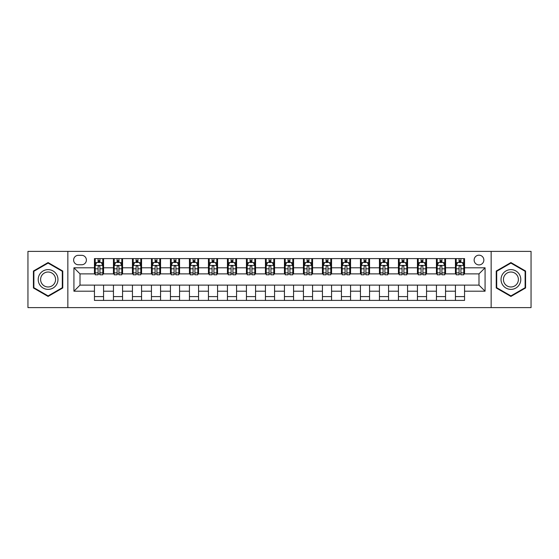 <?xml version="1.0" encoding="UTF-8"?>
<svg xmlns="http://www.w3.org/2000/svg" width="559" height="559" viewBox="0 0 559 559"><rect width="100%" height="100%" fill="white"/><g stroke="black" fill="none" stroke-linecap="round" stroke-linejoin="round"><path stroke-width="0.84" d="M478.993 255.183A4.863 4.863 0 0 0 474.13 260.047A4.863 4.863 0 0 0 478.993 264.91A4.863 4.863 0 0 0 483.856 260.047A4.863 4.863 0 0 0 478.993 255.183M491.151 307.618L531.05 307.618L531.05 251.382L491.151 251.382L491.151 307.618L67.849 307.618L67.849 251.382L27.95 251.382L27.95 307.618L67.849 307.618M78.337 264.756L81.677 264.756A4.71 4.71 0 0 0 86.393 260.047A4.71 4.71 0 0 0 81.677 255.33L78.337 255.33A4.71 4.71 0 0 0 73.627 260.047A4.71 4.71 0 0 0 78.337 264.756M491.151 251.382L67.849 251.382M94.45 291.204L73.928 291.204L73.928 267.796L94.45 267.796L94.45 273.875L80.007 273.875L80.007 285.125L94.45 285.125L94.45 300.4L464.55 300.4L464.55 285.125L478.993 285.125L478.993 273.875L464.55 273.875L464.55 267.796L485.072 267.796L485.072 291.204L464.55 291.204M464.55 267.796L464.55 258.6L94.45 258.6L94.45 267.796M455.431 258.6L455.431 273.875L456.193 273.875M459.079 273.875L460.902 273.875M463.795 273.875L464.55 273.875M455.431 273.875L444.796 273.875M436.432 258.6L436.432 273.875L437.194 273.875M440.08 273.875L441.903 273.875M436.432 273.875L425.797 273.875M417.433 258.6L417.433 273.875L418.195 273.875M421.081 273.875L422.904 273.875M417.433 273.875L406.798 273.875M398.434 258.6L398.434 273.875L399.196 273.875M402.082 273.875L403.905 273.875M398.434 273.875L387.792 273.875M379.435 258.6L379.435 273.875L380.197 273.875M383.083 273.875L384.906 273.875M379.435 273.875L368.793 273.875M360.436 258.6L360.436 273.875L361.198 273.875M364.084 273.875L365.907 273.875M360.436 273.875L349.794 273.875M341.437 258.6L341.437 273.875L342.199 273.875M345.085 273.875L346.908 273.875M341.437 273.875L330.795 273.875M322.438 258.6L322.438 273.875L323.2 273.875M326.086 273.875L327.909 273.875M322.438 273.875L311.796 273.875M303.439 258.6L303.439 273.875L304.201 273.875M307.087 273.875L308.91 273.875M303.439 273.875L292.797 273.875M284.44 258.6L284.44 273.875L285.202 273.875M288.088 273.875L289.911 273.875M284.44 273.875L273.798 273.875M265.441 258.6L265.441 273.875L266.203 273.875M269.089 273.875L270.912 273.875M265.441 273.875L254.799 273.875M246.442 258.6L246.442 273.875L247.204 273.875M250.09 273.875L251.913 273.875M246.442 273.875L235.8 273.875M227.443 258.6L227.443 273.875L228.205 273.875M231.091 273.875L232.914 273.875M227.443 273.875L216.801 273.875M208.444 258.6L208.444 273.875L209.206 273.875M212.092 273.875L213.915 273.875M208.444 273.875L197.802 273.875M189.445 258.6L189.445 273.875L190.207 273.875M193.093 273.875L194.916 273.875M189.445 273.875L178.803 273.875M170.446 258.6L170.446 273.875L171.208 273.875M174.094 273.875L175.917 273.875M170.446 273.875L159.804 273.875M151.447 258.6L151.447 273.875L152.202 273.875M155.095 273.875L156.918 273.875M151.447 273.875L140.805 273.875M132.448 258.6L132.448 273.875L133.203 273.875M136.096 273.875L137.919 273.875M132.448 273.875L121.806 273.875M113.449 258.6L113.449 273.875L114.204 273.875M117.097 273.875L118.92 273.875M113.449 273.875L102.807 273.875M94.45 273.875L95.205 273.875M98.098 273.875L99.921 273.875M94.45 285.125L103.569 285.125L103.569 300.4M464.55 285.125L103.569 285.125M103.569 258.6L103.569 273.875M94.45 262.402L95.205 262.402M98.098 262.402L99.921 262.402M102.807 262.402L103.569 262.402M94.45 296.598L103.569 296.598M113.449 285.125L113.449 300.4M122.568 258.6L122.568 273.875M113.449 262.402L114.204 262.402M117.097 262.402L118.92 262.402M121.806 262.402L122.568 262.402M122.568 285.125L122.568 300.4M113.449 296.598L122.568 296.598M132.448 285.125L132.448 300.4M141.567 285.125L141.567 300.4M132.448 296.598L141.567 296.598M141.567 258.6L141.567 273.875M132.448 262.402L133.203 262.402M136.096 262.402L137.919 262.402M140.805 262.402L141.567 262.402M151.447 285.125L151.447 300.4M160.566 285.125L160.566 300.4M151.447 296.598L160.566 296.598M160.566 258.6L160.566 273.875M151.447 262.402L152.202 262.402M155.095 262.402L156.918 262.402M159.804 262.402L160.566 262.402M170.446 285.125L170.446 300.4M179.565 285.125L179.565 300.4M170.446 296.598L179.565 296.598M179.565 258.6L179.565 273.875M170.446 262.402L171.208 262.402M174.094 262.402L175.917 262.402M178.803 262.402L179.565 262.402M189.445 285.125L189.445 300.4M198.564 285.125L198.564 300.4M189.445 296.598L198.564 296.598M198.564 258.6L198.564 273.875M189.445 262.402L190.207 262.402M193.093 262.402L194.916 262.402M197.802 262.402L198.564 262.402M208.444 285.125L208.444 300.4M217.563 285.125L217.563 300.4M208.444 296.598L217.563 296.598M217.563 258.6L217.563 273.875M208.444 262.402L209.206 262.402M212.092 262.402L213.915 262.402M216.801 262.402L217.563 262.402M227.443 285.125L227.443 300.4M236.562 285.125L236.562 300.4M227.443 296.598L236.562 296.598M236.562 258.6L236.562 273.875M227.443 262.402L228.205 262.402M231.091 262.402L232.914 262.402M235.8 262.402L236.562 262.402M246.442 285.125L246.442 300.4M255.561 285.125L255.561 300.4M246.442 296.598L255.561 296.598M255.561 258.6L255.561 273.875M246.442 262.402L247.204 262.402M250.09 262.402L251.913 262.402M254.799 262.402L255.561 262.402M265.441 285.125L265.441 300.4M274.56 285.125L274.56 300.4M265.441 296.598L274.56 296.598M274.56 258.6L274.56 273.875M265.441 262.402L266.203 262.402M269.089 262.402L270.912 262.402M273.798 262.402L274.56 262.402M284.44 285.125L284.44 300.4M293.559 285.125L293.559 300.4M284.44 296.598L293.559 296.598M293.559 258.6L293.559 273.875M284.44 262.402L285.202 262.402M288.088 262.402L289.911 262.402M292.797 262.402L293.559 262.402M303.439 285.125L303.439 300.4M312.558 285.125L312.558 300.4M303.439 296.598L312.558 296.598M312.558 258.6L312.558 273.875M303.439 262.402L304.201 262.402M307.087 262.402L308.91 262.402M311.796 262.402L312.558 262.402M322.438 285.125L322.438 300.4M331.557 285.125L331.557 300.4M322.438 296.598L331.557 296.598M331.557 258.6L331.557 273.875M322.438 262.402L323.2 262.402M326.086 262.402L327.909 262.402M330.795 262.402L331.557 262.402M341.437 285.125L341.437 300.4M350.556 285.125L350.556 300.4M341.437 296.598L350.556 296.598M350.556 258.6L350.556 273.875M341.437 262.402L342.199 262.402M345.085 262.402L346.908 262.402M349.794 262.402L350.556 262.402M360.436 285.125L360.436 300.4M369.555 285.125L369.555 300.4M360.436 296.598L369.555 296.598M369.555 258.6L369.555 273.875M360.436 262.402L361.198 262.402M364.084 262.402L365.907 262.402M368.793 262.402L369.555 262.402M379.435 285.125L379.435 300.4M388.554 285.125L388.554 300.4M379.435 296.598L388.554 296.598M388.554 258.6L388.554 273.875M379.435 262.402L380.197 262.402M383.083 262.402L384.906 262.402M387.792 262.402L388.554 262.402M398.434 285.125L398.434 300.4M407.553 285.125L407.553 300.4M398.434 296.598L407.553 296.598M407.553 258.6L407.553 273.875M398.434 262.402L399.196 262.402M402.082 262.402L403.905 262.402M406.798 262.402L407.553 262.402M417.433 285.125L417.433 300.4M426.552 285.125L426.552 300.4M417.433 296.598L426.552 296.598M426.552 258.6L426.552 273.875M417.433 262.402L418.195 262.402M421.081 262.402L422.904 262.402M425.797 262.402L426.552 262.402M436.432 285.125L436.432 300.4M445.551 285.125L445.551 300.4M436.432 296.598L445.551 296.598M445.551 258.6L445.551 273.875M436.432 262.402L437.194 262.402M440.08 262.402L441.903 262.402M444.796 262.402L445.551 262.402M455.431 285.125L455.431 300.4M455.431 296.598L464.55 296.598M455.431 262.402L456.193 262.402M459.079 262.402L460.902 262.402M463.795 262.402L464.55 262.402M80.007 273.875L73.928 267.796M80.007 285.125L73.928 291.204M485.072 267.796L478.993 273.875M485.072 291.204L478.993 285.125M48.088 296.438L62.755 287.969L62.755 271.031L48.088 262.562L33.421 271.031L33.421 287.969L48.088 296.438M525.579 271.031L510.912 262.562L496.245 271.031L496.245 287.969L510.912 296.438L525.579 287.969L525.579 271.031M99.921 260.578L98.098 260.578M102.807 272.883L99.921 272.883L99.921 274.79L102.807 274.79L102.807 265.518L101.284 262.478L96.728 262.478L95.205 265.518L95.205 274.79L98.098 274.79L98.098 272.883L95.205 272.883M95.205 265.518L95.205 258.6M102.807 265.518L102.807 258.6M98.098 262.478L98.098 258.6M99.921 258.6L99.921 262.478M99.921 272.883L99.921 266.657C99.313 265.483 98.705 265.483 98.098 266.657L98.098 272.883M118.92 260.578L117.097 260.578M121.806 272.883L118.92 272.883L118.92 274.79L121.806 274.79L121.806 265.518L120.29 262.478L115.727 262.478L114.204 265.518L114.204 274.79L117.097 274.79L117.097 272.883L114.204 272.883M114.204 265.518L114.204 258.6M121.806 265.518L121.806 258.6M117.097 262.478L117.097 258.6M118.92 258.6L118.92 262.478M118.92 272.883L118.92 266.657C118.312 265.483 117.704 265.483 117.097 266.657L117.097 272.883M137.919 260.578L136.096 260.578M140.805 272.883L137.919 272.883L137.919 274.79L140.805 274.79L140.805 265.518L139.289 262.478L134.726 262.478L133.203 265.518L133.203 274.79L136.096 274.79L136.096 272.883L133.203 272.883M133.203 265.518L133.203 258.6M140.805 265.518L140.805 258.6M136.096 262.478L136.096 258.6M137.919 258.6L137.919 262.478M137.919 272.883L137.919 266.657C137.311 265.483 136.703 265.483 136.096 266.657L136.096 272.883M156.918 260.578L155.095 260.578M159.804 272.883L156.918 272.883L156.918 274.79L159.804 274.79L159.804 265.518L158.288 262.478L153.725 262.478L152.202 265.518L152.202 274.79L155.095 274.79L155.095 272.883L152.202 272.883M152.202 265.518L152.202 258.6M159.804 265.518L159.804 258.6M155.095 262.478L155.095 258.6M156.918 258.6L156.918 262.478M156.918 272.883L156.918 266.657C156.31 265.483 155.702 265.483 155.095 266.657L155.095 272.883M175.917 260.578L174.094 260.578M178.803 272.883L175.917 272.883L175.917 274.79L178.803 274.79L178.803 265.518L177.287 262.478L172.724 262.478L171.208 265.518L171.208 274.79L174.094 274.79L174.094 272.883L171.208 272.883M171.208 265.518L171.208 258.6M178.803 265.518L178.803 258.6M174.094 262.478L174.094 258.6M175.917 258.6L175.917 262.478M175.917 272.883L175.917 266.657C175.309 265.483 174.701 265.483 174.094 266.657L174.094 272.883M56.648 274.56A9.88 9.88 0 0 0 43.148 270.947A9.88 9.88 0 0 0 39.535 284.44A9.88 9.88 0 0 0 53.028 288.053A9.88 9.88 0 0 0 56.648 274.56M54.565 275.762A7.477 7.477 0 0 0 44.35 273.023A7.477 7.477 0 0 0 41.611 283.238A7.477 7.477 0 0 0 51.826 285.977A7.477 7.477 0 0 0 54.565 275.762M48.088 295.907L33.875 287.703L33.875 271.297L48.088 263.093L62.301 271.297L62.301 287.703L48.088 295.907M510.912 289.38A9.88 9.88 0 0 0 520.792 279.5A9.88 9.88 0 0 0 510.912 269.62A9.88 9.88 0 0 0 501.032 279.5A9.88 9.88 0 0 0 510.912 289.38M510.912 286.977A7.477 7.477 0 0 0 518.389 279.5A7.477 7.477 0 0 0 510.912 272.023A7.477 7.477 0 0 0 503.428 279.5A7.477 7.477 0 0 0 510.912 286.977M496.699 271.297L510.912 263.093L525.125 271.297L525.125 287.703L510.912 295.907L496.699 287.703L496.699 271.297M194.916 260.578L193.093 260.578M197.802 272.883L194.916 272.883L194.916 274.79L197.802 274.79L197.802 265.518L196.286 262.478L191.723 262.478L190.207 265.518L190.207 274.79L193.093 274.79L193.093 272.883L190.207 272.883M190.207 265.518L190.207 258.6M197.802 265.518L197.802 258.6M193.093 262.478L193.093 258.6M194.916 258.6L194.916 262.478M194.916 272.883L194.916 266.657C194.308 265.483 193.7 265.483 193.093 266.657L193.093 272.883M213.915 260.578L212.092 260.578M216.801 272.883L213.915 272.883L213.915 274.79L216.801 274.79L216.801 265.518L215.285 262.478L210.722 262.478L209.206 265.518L209.206 274.79L212.092 274.79L212.092 272.883L209.206 272.883M209.206 265.518L209.206 258.6M216.801 265.518L216.801 258.6M212.092 262.478L212.092 258.6M213.915 258.6L213.915 262.478M213.915 272.883L213.915 266.657C213.307 265.483 212.699 265.483 212.092 266.657L212.092 272.883M232.914 260.578L231.091 260.578M235.8 272.883L232.914 272.883L232.914 274.79L235.8 274.79L235.8 265.518L234.284 262.478L229.721 262.478L228.205 265.518L228.205 274.79L231.091 274.79L231.091 272.883L228.205 272.883M228.205 265.518L228.205 258.6M235.8 265.518L235.8 258.6M231.091 262.478L231.091 258.6M232.914 258.6L232.914 262.478M232.914 272.883L232.914 266.657C232.306 265.483 231.699 265.483 231.091 266.657L231.091 272.883M251.913 260.578L250.09 260.578M254.799 272.883L251.913 272.883L251.913 274.79L254.799 274.79L254.799 265.518L253.283 262.478L248.72 262.478L247.204 265.518L247.204 274.79L250.09 274.79L250.09 272.883L247.204 272.883M247.204 265.518L247.204 258.6M254.799 265.518L254.799 258.6M250.09 262.478L250.09 258.6M251.913 258.6L251.913 262.478M251.913 272.883L251.913 266.657C251.305 265.483 250.698 265.483 250.09 266.657L250.09 272.883M270.912 260.578L269.089 260.578M273.798 272.883L270.912 272.883L270.912 274.79L273.798 274.79L273.798 265.518L272.282 262.478L267.719 262.478L266.203 265.518L266.203 274.79L269.089 274.79L269.089 272.883L266.203 272.883M266.203 265.518L266.203 258.6M273.798 265.518L273.798 258.6M269.089 262.478L269.089 258.6M270.912 258.6L270.912 262.478M270.912 272.883L270.912 266.657C270.304 265.483 269.697 265.483 269.089 266.657L269.089 272.883M289.911 260.578L288.088 260.578M292.797 272.883L289.911 272.883L289.911 274.79L292.797 274.79L292.797 265.518L291.281 262.478L286.718 262.478L285.202 265.518L285.202 274.79L288.088 274.79L288.088 272.883L285.202 272.883M285.202 265.518L285.202 258.6M292.797 265.518L292.797 258.6M288.088 262.478L288.088 258.6M289.911 258.6L289.911 262.478M289.911 272.883L289.911 266.657C289.303 265.483 288.696 265.483 288.088 266.657L288.088 272.883M308.91 260.578L307.087 260.578M311.796 272.883L308.91 272.883L308.91 274.79L311.796 274.79L311.796 265.518L310.28 262.478L305.717 262.478L304.201 265.518L304.201 274.79L307.087 274.79L307.087 272.883L304.201 272.883M304.201 265.518L304.201 258.6M311.796 265.518L311.796 258.6M307.087 262.478L307.087 258.6M308.91 258.6L308.91 262.478M308.91 272.883L308.91 266.657C308.302 265.483 307.695 265.483 307.087 266.657L307.087 272.883M327.909 260.578L326.086 260.578M330.795 272.883L327.909 272.883L327.909 274.79L330.795 274.79L330.795 265.518L329.279 262.478L324.716 262.478L323.2 265.518L323.2 274.79L326.086 274.79L326.086 272.883L323.2 272.883M323.2 265.518L323.2 258.6M330.795 265.518L330.795 258.6M326.086 262.478L326.086 258.6M327.909 258.6L327.909 262.478M327.909 272.883L327.909 266.657C327.301 265.483 326.694 265.483 326.086 266.657L326.086 272.883M346.908 260.578L345.085 260.578M349.794 272.883L346.908 272.883L346.908 274.79L349.794 274.79L349.794 265.518L348.278 262.478L343.715 262.478L342.199 265.518L342.199 274.79L345.085 274.79L345.085 272.883L342.199 272.883M342.199 265.518L342.199 258.6M349.794 265.518L349.794 258.6M345.085 262.478L345.085 258.6M346.908 258.6L346.908 262.478M346.908 272.883L346.908 266.657C346.3 265.483 345.693 265.483 345.085 266.657L345.085 272.883M365.907 260.578L364.084 260.578M368.793 272.883L365.907 272.883L365.907 274.79L368.793 274.79L368.793 265.518L367.277 262.478L362.714 262.478L361.198 265.518L361.198 274.79L364.084 274.79L364.084 272.883L361.198 272.883M361.198 265.518L361.198 258.6M368.793 265.518L368.793 258.6M364.084 262.478L364.084 258.6M365.907 258.6L365.907 262.478M365.907 272.883L365.907 266.657C365.3 265.483 364.692 265.483 364.084 266.657L364.084 272.883M384.906 260.578L383.083 260.578M387.792 272.883L384.906 272.883L384.906 274.79L387.792 274.79L387.792 265.518L386.276 262.478L381.713 262.478L380.197 265.518L380.197 274.79L383.083 274.79L383.083 272.883L380.197 272.883M380.197 265.518L380.197 258.6M387.792 265.518L387.792 258.6M383.083 262.478L383.083 258.6M384.906 258.6L384.906 262.478M384.906 272.883L384.906 266.657C384.299 265.483 383.691 265.483 383.083 266.657L383.083 272.883M403.905 260.578L402.082 260.578M406.798 272.883L403.905 272.883L403.905 274.79L406.798 274.79L406.798 265.518L405.275 262.478L400.712 262.478L399.196 265.518L399.196 274.79L402.082 274.79L402.082 272.883L399.196 272.883M399.196 265.518L399.196 258.6M406.798 265.518L406.798 258.6M402.082 262.478L402.082 258.6M403.905 258.6L403.905 262.478M403.905 272.883L403.905 266.657C403.298 265.483 402.69 265.483 402.082 266.657L402.082 272.883M422.904 260.578L421.081 260.578M425.797 272.883L422.904 272.883L422.904 274.79L425.797 274.79L425.797 265.518L424.274 262.478L419.711 262.478L418.195 265.518L418.195 274.79L421.081 274.79L421.081 272.883L418.195 272.883M418.195 265.518L418.195 258.6M425.797 265.518L425.797 258.6M421.081 262.478L421.081 258.6M422.904 258.6L422.904 262.478M422.904 272.883L422.904 266.657C422.297 265.483 421.689 265.483 421.081 266.657L421.081 272.883M441.903 260.578L440.08 260.578M444.796 272.883L441.903 272.883L441.903 274.79L444.796 274.79L444.796 265.518L443.273 262.478L438.71 262.478L437.194 265.518L437.194 274.79L440.08 274.79L440.08 272.883L437.194 272.883M437.194 265.518L437.194 258.6M444.796 265.518L444.796 258.6M440.08 262.478L440.08 258.6M441.903 258.6L441.903 262.478M441.903 272.883L441.903 266.657C441.296 265.483 440.688 265.483 440.08 266.657L440.08 272.883M460.902 260.578L459.079 260.578M463.795 272.883L460.902 272.883L460.902 274.79L463.795 274.79L463.795 265.518L462.272 262.478L457.716 262.478L456.193 265.518L456.193 274.79L459.079 274.79L459.079 272.883L456.193 272.883M456.193 265.518L456.193 258.6M463.795 265.518L463.795 258.6M459.079 262.478L459.079 258.6M460.902 258.6L460.902 262.478M460.902 272.883L460.902 266.657C460.295 265.483 459.687 265.483 459.079 266.657L459.079 272.883M113.449 291.204L103.569 291.204M113.449 267.796L103.569 267.796M132.448 267.796L122.568 267.796M132.448 291.204L122.568 291.204M151.447 267.796L141.567 267.796M151.447 291.204L141.567 291.204M170.446 267.796L160.566 267.796M170.446 291.204L160.566 291.204M189.445 267.796L179.565 267.796M189.445 291.204L179.565 291.204M208.444 267.796L198.564 267.796M208.444 291.204L198.564 291.204M227.443 267.796L217.563 267.796M227.443 291.204L217.563 291.204M246.442 267.796L236.562 267.796M246.442 291.204L236.562 291.204M265.441 267.796L255.561 267.796M265.441 291.204L255.561 291.204M284.44 267.796L274.56 267.796M284.44 291.204L274.56 291.204M303.439 267.796L293.559 267.796M303.439 291.204L293.559 291.204M322.438 267.796L312.558 267.796M322.438 291.204L312.558 291.204M341.437 267.796L331.557 267.796M341.437 291.204L331.557 291.204M360.436 267.796L350.556 267.796M360.436 291.204L350.556 291.204M379.435 267.796L369.555 267.796M379.435 291.204L369.555 291.204M398.434 267.796L388.554 267.796M398.434 291.204L388.554 291.204M417.433 267.796L407.553 267.796M417.433 291.204L407.553 291.204M436.432 267.796L426.552 267.796M436.432 291.204L426.552 291.204M455.431 267.796L445.551 267.796M455.431 291.204L445.551 291.204M102.772 265.441L95.247 265.441M95.205 262.66L96.637 262.66M101.382 262.66L102.807 262.66M98.098 268.809L95.205 268.809M102.807 268.809L99.921 268.809M99.921 261.542L98.098 261.542M121.771 265.441L114.246 265.441M114.204 262.66L115.636 262.66M120.381 262.66L121.806 262.66M117.097 268.809L114.204 268.809M121.806 268.809L118.92 268.809M118.92 261.542L117.097 261.542M140.77 265.441L133.245 265.441M133.203 262.66L134.635 262.66M139.38 262.66L140.805 262.66M136.096 268.809L133.203 268.809M140.805 268.809L137.919 268.809M137.919 261.542L136.096 261.542M159.769 265.441L152.244 265.441M152.202 262.66L153.634 262.66M158.379 262.66L159.804 262.66M155.095 268.809L152.202 268.809M159.804 268.809L156.918 268.809M156.918 261.542L155.095 261.542M178.768 265.441L171.243 265.441M171.208 262.66L172.633 262.66M177.378 262.66L178.803 262.66M174.094 268.809L171.208 268.809M178.803 268.809L175.917 268.809M175.917 261.542L174.094 261.542M197.767 265.441L190.242 265.441M190.207 262.66L191.632 262.66M196.377 262.66L197.802 262.66M193.093 268.809L190.207 268.809M197.802 268.809L194.916 268.809M194.916 261.542L193.093 261.542M216.766 265.441L209.241 265.441M209.206 262.66L210.631 262.66M215.376 262.66L216.801 262.66M212.092 268.809L209.206 268.809M216.801 268.809L213.915 268.809M213.915 261.542L212.092 261.542M235.765 265.441L228.24 265.441M228.205 262.66L229.63 262.66M234.375 262.66L235.8 262.66M231.091 268.809L228.205 268.809M235.8 268.809L232.914 268.809M232.914 261.542L231.091 261.542M254.764 265.441L247.239 265.441M247.204 262.66L248.629 262.66M253.374 262.66L254.799 262.66M250.09 268.809L247.204 268.809M254.799 268.809L251.913 268.809M251.913 261.542L250.09 261.542M273.763 265.441L266.238 265.441M266.203 262.66L267.628 262.66M272.373 262.66L273.798 262.66M269.089 268.809L266.203 268.809M273.798 268.809L270.912 268.809M270.912 261.542L269.089 261.542M292.762 265.441L285.237 265.441M285.202 262.66L286.627 262.66M291.372 262.66L292.797 262.66M288.088 268.809L285.202 268.809M292.797 268.809L289.911 268.809M289.911 261.542L288.088 261.542M311.761 265.441L304.236 265.441M304.201 262.66L305.626 262.66M310.371 262.66L311.796 262.66M307.087 268.809L304.201 268.809M311.796 268.809L308.91 268.809M308.91 261.542L307.087 261.542M330.76 265.441L323.235 265.441M323.2 262.66L324.625 262.66M329.37 262.66L330.795 262.66M326.086 268.809L323.2 268.809M330.795 268.809L327.909 268.809M327.909 261.542L326.086 261.542M349.759 265.441L342.234 265.441M342.199 262.66L343.624 262.66M348.369 262.66L349.794 262.66M345.085 268.809L342.199 268.809M349.794 268.809L346.908 268.809M346.908 261.542L345.085 261.542M368.758 265.441L361.233 265.441M361.198 262.66L362.623 262.66M367.368 262.66L368.793 262.66M364.084 268.809L361.198 268.809M368.793 268.809L365.907 268.809M365.907 261.542L364.084 261.542M387.757 265.441L380.232 265.441M380.197 262.66L381.622 262.66M386.367 262.66L387.792 262.66M383.083 268.809L380.197 268.809M387.792 268.809L384.906 268.809M384.906 261.542L383.083 261.542M406.756 265.441L399.231 265.441M399.196 262.66L400.621 262.66M405.366 262.66L406.798 262.66M402.082 268.809L399.196 268.809M406.798 268.809L403.905 268.809M403.905 261.542L402.082 261.542M425.755 265.441L418.23 265.441M418.195 262.66L419.62 262.66M424.365 262.66L425.797 262.66M421.081 268.809L418.195 268.809M425.797 268.809L422.904 268.809M422.904 261.542L421.081 261.542M444.754 265.441L437.229 265.441M437.194 262.66L438.619 262.66M443.364 262.66L444.796 262.66M440.08 268.809L437.194 268.809M444.796 268.809L441.903 268.809M441.903 261.542L440.08 261.542M463.753 265.441L456.228 265.441M456.193 262.66L457.618 262.66M462.363 262.66L463.795 262.66M459.079 268.809L456.193 268.809M463.795 268.809L460.902 268.809M460.902 261.542L459.079 261.542"/></g></svg>
